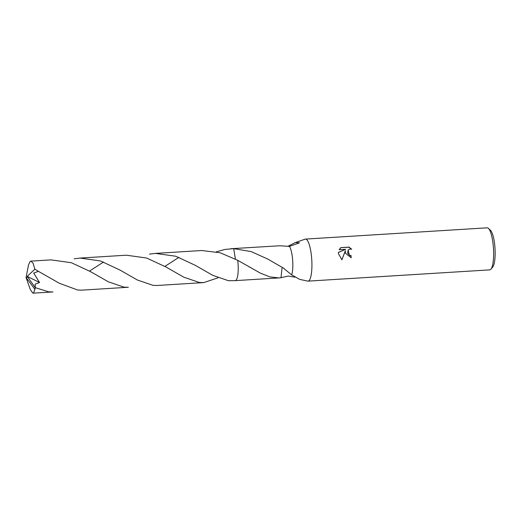 <?xml version="1.0" encoding="UTF-8"?>
<svg xmlns="http://www.w3.org/2000/svg" width="521" height="521" viewBox="0 0 521 521"><rect width="100%" height="100%" fill="white"/><g stroke="black" fill="none" stroke-linecap="round" stroke-linejoin="round"><path stroke-width="0.78" d="M345.41 253.252L345.39 250.666L341.939 259.797L338.468 253.681L338.448 252.366L345.683 249.318L339.158 249.722L340.923 247.605L348.979 247.104L351.727 249.266L350.216 249.025L348.21 249.917L347.572 253.121L349.519 255.251L351.03 255.518A21.061 5.021 86.5 0 1 351.187 257.758L345.41 253.252M216.404 251.786L224.896 249.455L233.695 248.628L235.414 259.087L233.695 248.634L251.155 251.584L267.905 259.119L284.258 268.602A16.06 3.829 86.5 0 1 284.251 268.81L291.695 274.912L299.744 279.393L307.722 281.106A21.061 5.021 -93.5 0 0 308.061 281.132L489.76 269.865A21.061 5.021 -93.5 0 0 490.951 269.149A21.061 5.021 -93.5 0 0 493.081 244.095A21.061 5.021 -93.5 0 0 488.424 228.387A21.061 5.021 -93.5 0 0 487.148 227.82L305.456 239.087A21.061 5.021 -93.5 0 0 305.124 239.152L295.42 242.532L299.51 242.819L289.481 246.381L279.823 245.788A16.06 3.829 -93.5 0 0 279.757 245.769L233.388 248.569M308.061 281.132A21.061 5.021 -93.5 0 0 311.382 255.362A21.061 5.021 -93.5 0 0 305.456 239.087M490.951 269.149L492.742 266.986A18.958 4.52 -93.5 0 0 494.657 244.447A18.958 4.52 -93.5 0 0 490.469 230.308L488.424 228.387M291.695 274.912A16.06 3.829 -93.5 0 0 292.424 257.595A16.06 3.829 -93.5 0 0 289.481 246.381M237.817 260.982A16.06 3.829 -93.5 0 0 237.739 260.318L220.142 252.763L201.751 250.523L155.427 253.395L175.759 256.241L195.199 265.287L212.776 275.349L228.459 280.695L235.277 280.637A16.066 3.829 -93.5 0 0 236.065 280.226A16.066 3.829 -93.5 0 0 237.732 260.318A16.06 3.829 -93.5 0 1 237.81 260.982A16.06 3.829 -93.5 0 1 236.326 279.907M282.434 267.534L282.011 268.12L281.001 277.726L279.126 277.914L269.93 276.898L260.311 273.089L237.739 260.318M287.833 246.316L295.42 242.532M351.063 257.765A20.534 4.897 -93.5 0 0 350.913 255.635L349.409 255.375L348.145 249.982M351.415 249.162L348.855 247.228L340.916 247.612M341.887 259.758L345.39 250.666M340.806 247.729L340.167 248.283M345.683 249.318L338.442 252.438M294.834 277.165L288.308 276.052L280.936 277.7M27.587 277.218L26.05 277.511L28.505 264.994A16.06 3.829 -93.5 0 0 28.401 265.495L26.05 277.511L34.927 289.331A16.06 3.829 -93.5 0 0 35.233 287.644L27.229 276.397L39.531 282.486L33.676 273.063L38.437 271.356L59.368 283.274L77.72 290.041L82.031 290.132L128.355 287.26L124.044 287.169L108.29 281.783L90.732 271.734L71.331 262.714L51.006 259.875L30.921 261.119L33.097 263.222L34.881 269.162L38.437 271.356M28.505 264.994L30.081 261.535L30.921 261.119M178.924 257.361L164.897 266.381M149.527 254.124L155.427 253.395M34.927 289.331L33.637 292.769L32.908 293.18L52.992 291.936L48.661 291.838L35.233 287.644M32.908 293.18L30.368 289.702L26.05 277.511M103.542 262.037L89.527 271.05M233.695 248.628A16.066 3.829 -93.5 0 0 233.291 248.569L230.796 248.725M199.406 282.499L183.711 277.146L166.069 267.045L146.616 258.019L126.369 255.199L80.045 258.071L100.488 260.956L119.921 270.015L137.414 280.024L153.089 285.365L157.414 285.462L203.744 282.59L199.406 282.499M74.158 258.8L80.045 258.071M218.019 277.83L203.744 282.59M35.298 287.644L35.122 284.179L39.531 282.486M27.229 276.397L34.881 269.162M248.921 266.726L249.663 267.162M235.375 280.624L279.126 277.914M98.384 276.195L98.905 276.501"/></g></svg>
